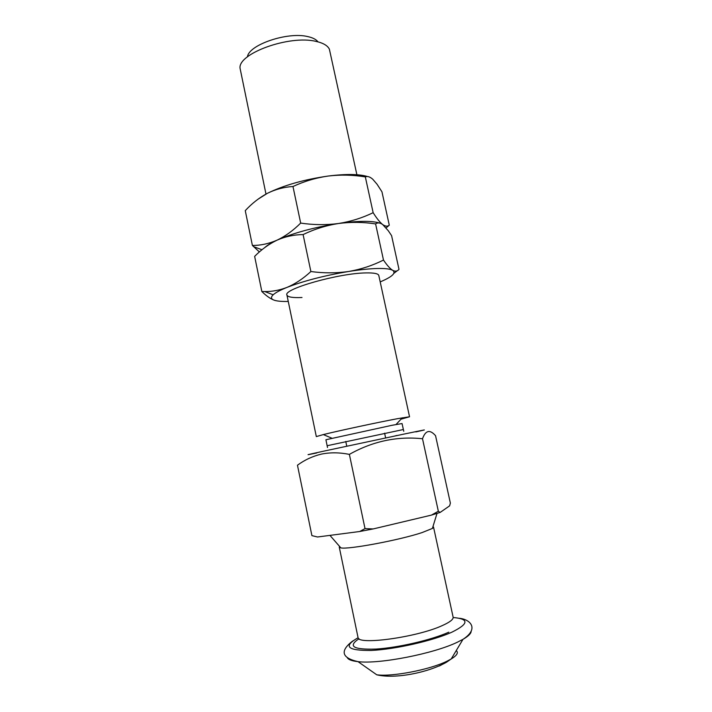 <?xml version="1.0" encoding="UTF-8"?>
<svg xmlns="http://www.w3.org/2000/svg" width="712" height="712" viewBox="0 0 712 712"><rect width="100%" height="100%" fill="white"/><g stroke="black" fill="none" stroke-linecap="round" stroke-linejoin="round"><path stroke-width="1.07" d="M327.493 447.501L325.918 439.749L392.072 425.278L402.058 423.56L403.766 431.285M409.542 416.778L378.802 275.482C378.295 273.604 374.014 272.749 365.959 272.918C338.974 273.159 282.958 289.072 286.927 295.008L316.324 436.598L323.319 434.578C337.888 430.938 378.339 422.26 397.483 418.683L409.542 416.778L401.043 419.163M265.977 194.065L240.033 68.165C238.084 53.436 289.437 34.835 315.888 41.367C323.106 42.943 327.6 45.541 329.38 49.172L356.89 174.734M247.465 56.853C248.586 44.883 287.47 31.551 307.691 36.57C312.737 37.665 316.173 39.427 317.997 41.857M316.715 452.974C302.956 455.787 305.377 455.164 323.978 451.105L403.482 434.187C426.292 429.443 430.413 428.686 415.844 431.908M321.512 454.087C312.684 456.187 304.674 459.899 297.465 465.212L311.901 535.62L317.543 536.99L359.711 531.508L365.016 528.607L349.378 454.381C339.597 452.432 330.306 452.325 321.512 454.087M339.597 546.433L339.268 547.136L340.861 547.884C348.141 549.726 399.548 540.114 422.118 532.567L432.389 528.438L433.537 527.094L432.958 526.595M365.016 528.607L373.177 528.936L431.383 515.123L438.343 511.252L440.123 512.444L449.637 505.84L450.367 503.081L435.557 435.708C429.915 429.247 425.562 430.262 422.51 438.752C397.056 436.064 372.679 441.28 349.378 454.381M438.343 511.252L422.51 438.752M317.543 536.99L311.901 535.62M440.123 512.444L431.383 515.123M373.177 528.936L359.711 531.508M288.262 301.443C282.353 301.585 277.911 301.247 274.948 300.428C271.032 299.298 270.444 297.42 273.185 294.795C275.571 292.623 280.136 290.167 286.892 287.434C303.864 280.866 324.503 275.535 348.8 271.459C360.023 269.679 369.581 268.691 377.467 268.495C383.875 268.362 388.476 268.762 391.271 269.697L392.713 270.329C396.362 272.981 392.196 276.834 380.199 281.899M274.503 300.295C270.649 298.96 266.43 296.032 261.847 291.519L264.775 291.555C272.082 291.653 279.46 290.273 286.892 287.434C295.186 283.972 303.178 278.668 310.877 271.521C323.773 273.292 336.411 273.266 348.8 271.459C361.135 269.305 372.696 265.496 383.483 260.04L375.598 223.915C363.227 222.019 350.865 221.886 338.512 223.506C357.851 220.836 371.486 220.667 379.416 222.998C376.514 222.082 372.447 221.548 367.223 221.396C359.284 221.192 349.717 221.895 338.512 223.506C326.194 225.446 314.392 229.139 303.098 234.577C293.958 234.684 285.281 236.544 277.066 240.158C293.798 232.833 314.277 227.279 338.512 223.506C350.82 221.539 362.363 217.925 373.141 212.674L365.327 176.896C352.992 174.876 340.656 174.582 328.33 176.024C346.085 173.826 359.195 174.013 367.65 176.576M286.927 295.008C287.675 297.1 292.703 297.928 302.004 297.491M259.382 251.959L252.395 245.444C260.53 245.507 268.753 243.744 277.066 240.158C271.299 242.81 267.169 245.302 264.668 247.643C267.169 245.302 271.299 242.81 277.066 240.158C268.833 244.127 261.357 249.538 254.638 256.382L261.847 291.519M383.483 260.04C386.447 264.428 389.108 267.57 391.475 269.483L392.713 270.329C395.293 271.655 397.394 271.325 398.996 269.341L391.591 235.654L388.307 230.759L382.691 224.565C379.977 222.625 377.618 222.411 375.598 223.915M397.385 270.649L393.861 273.372M310.877 271.521L303.098 234.577M373.141 212.674C376.728 218.379 379.897 222.331 382.647 224.529L382.691 224.565C385.379 226.443 387.586 226.647 389.286 225.179L381.952 191.804L377.084 184.275L372.759 179.237C369.946 176.763 367.463 175.98 365.327 176.896M300.678 223.087C293.104 230.599 285.236 236.295 277.066 240.158C293.798 232.833 314.277 227.279 338.512 223.506C326.149 225.134 313.538 225.001 300.678 223.087L292.97 186.508C283.972 187.051 275.428 189.33 267.347 193.344C283.821 185.271 304.149 179.495 328.33 176.024C316.039 177.786 304.247 181.284 292.97 186.508M257.806 199.342L267.347 193.344C259.23 197.705 251.87 203.481 245.266 210.645L252.395 245.444M389.286 225.179L386.091 227.911M327.164 445.721L403.348 429.532M339.268 547.136L358.002 637.374C356.819 645.49 416.743 637.409 442.232 625.608C449.877 622.19 453.508 619.378 453.126 617.153L433.537 527.094M359.026 638.744C347.563 646.345 353.223 649.789 376.025 649.068C398.293 647.697 431.855 639.883 448.791 632.176M347.278 657.639C348.302 659.659 351.879 660.994 358.02 661.644C379.051 664.376 433.795 653.705 457.487 642.153L462.987 639.332C468.327 636.234 471.05 633.564 471.166 631.304M358.118 637.721C342.846 646.434 347.269 650.67 371.361 650.439C395.231 649.353 433.288 640.675 452.075 632.087C468.861 623.739 469.226 618.879 453.161 617.518M459.445 618.292C469.822 619.253 479.728 628.411 462.987 639.332L451.212 658.965L446.566 662.187C428.446 672.529 395.196 679.293 376.755 674.798C392.17 677.005 430.27 669.618 447.252 661.074L451.212 658.965C456.971 655.449 458.653 652.646 456.25 650.563M439.366 665.978L441.351 664.963M384.613 433.199L385.628 437.933M396.032 424.512L402.325 417.784M432.389 528.438L437.008 513.441M376.755 674.798L358.02 661.644C341.849 657.995 339.571 651.088 352.689 640.987M340.861 547.884L329.941 535.38M331.801 438.165L323.319 434.578M396.967 435.459L394.777 436.002M345.765 441.449L346.771 446.193M273.185 294.795L264.775 291.555M261.98 249.761L253.561 246.646"/></g></svg>
